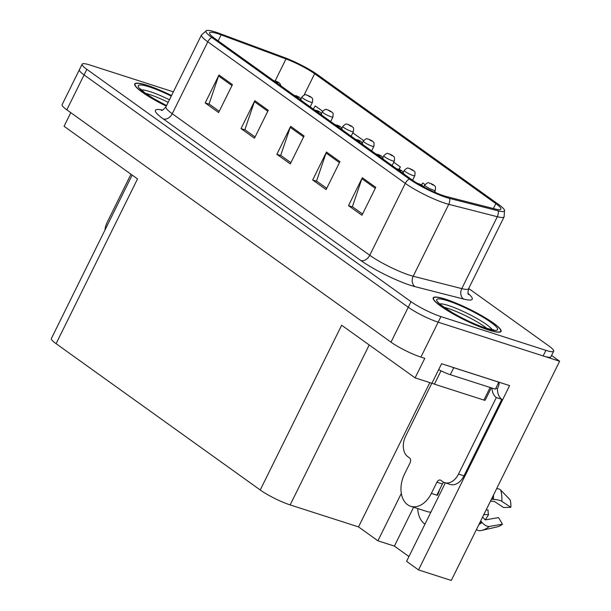 <?xml version="1.0" encoding="UTF-8"?>
<svg xmlns="http://www.w3.org/2000/svg" width="611" height="611" viewBox="0 0 611 611"><rect width="100%" height="100%" fill="white"/><g stroke="black" fill="none" stroke-linecap="round" stroke-linejoin="round"><path stroke-width="0.92" d="M424.966 524.139A25.227 17.184 107.8 0 1 424.737 523.986A25.227 17.184 107.8 0 1 417.718 508.543M401.328 493.421L377.911 540.804L358.52 526.903L290.156 504.923A23.653 3.697 -153.7 0 1 260.233 489.991L341.656 325.228L415.113 377.873L431.924 383.28L441.585 363.728L509.62 385.61L418.535 569.918L406.575 561.349L443.976 485.669A25.227 17.184 -72.2 0 0 445.228 482.843M260.233 489.991L56.09 343.68L137.521 178.924L64.071 126.286L70.8 112.668M173.364 91.849L89.893 65.003A23.653 3.697 26.3 0 0 82.126 64.155L62.116 104.649A23.653 3.697 26.3 0 0 66.828 109.827L391.002 342.152A23.653 3.697 26.3 0 0 420.926 357.084L424.775 358.321L415.113 377.873M66.828 109.827L84.081 74.916A23.653 3.697 26.3 0 1 79.369 69.738A23.653 3.697 26.3 0 0 84.081 74.916L408.255 307.249A23.653 3.697 26.3 0 0 438.179 322.18L559.63 361.238L551.565 355.457M559.63 361.238L451.285 580.45L418.535 569.918M56.09 343.68A23.653 3.697 -153.7 0 1 51.37 338.502L132.144 175.074M358.52 526.903L429.839 382.608M408.95 556.537L394.401 546.104L377.911 540.804M413.616 507.222L394.401 546.104M488.624 330.039A37.844 5.919 26.3 0 0 501.058 331.399A37.844 5.919 26.3 0 0 482.904 316.361A37.844 5.919 26.3 0 0 445.633 299.222A37.844 5.919 26.3 0 0 433.199 297.863A37.844 5.919 26.3 0 0 451.353 312.901A37.844 5.919 26.3 0 0 488.624 330.039M171.538 95.537A37.844 5.919 26.3 0 0 147.167 85.319A37.844 5.919 26.3 0 0 134.741 83.959A37.844 5.919 26.3 0 0 166.291 106.154M444.037 195.833A25.227 3.949 -153.7 0 1 412.12 179.901L214.606 38.348A25.227 3.949 -153.7 0 1 209.573 32.826A25.227 3.949 -153.7 0 1 221.129 34.873L285.994 58.954A25.227 3.949 -153.7 0 1 314.642 73.74L495.849 203.616A25.227 3.949 -153.7 0 1 500.883 209.138A25.227 3.949 -153.7 0 1 495.437 209.054L446.87 196.658A25.227 3.949 -153.7 0 1 444.037 195.833M446.336 197.483A29.282 4.583 26.3 0 0 449.627 198.438L498.194 210.841A29.282 4.583 26.3 0 0 504.518 210.138A29.282 4.583 26.3 0 0 498.675 204.525L317.468 74.649A29.282 4.583 26.3 0 0 284.214 57.48L219.349 33.406A29.282 4.583 26.3 0 0 206.571 30.55A29.282 4.583 26.3 0 0 211.78 37.439L409.294 178.992A29.282 4.583 26.3 0 0 446.336 197.483M82.126 64.155A23.653 3.697 26.3 0 0 86.846 69.333L84.081 74.916L408.255 307.249A23.653 3.697 26.3 0 0 438.179 322.18L543.141 355.938A23.653 3.697 26.3 0 0 550.908 356.786L553.673 351.203A23.653 3.697 26.3 0 0 548.953 346.025L468.698 288.499M219.242 111.309L209.046 104L218.578 75.993A6.309 4.514 -54.4 0 1 218.99 75L205.189 102.923L218.623 112.554L232.432 84.631L218.99 75M209.466 104.298L205.189 102.923M255.07 136.986L244.881 129.677L254.413 101.67A6.309 4.514 -54.4 0 1 254.825 100.678L241.024 128.6L254.459 138.231L268.26 110.308L254.825 100.678M245.294 129.975L241.024 128.6M362.56 214.026L352.371 206.717L361.895 178.702A6.309 4.514 -54.4 0 1 362.308 177.717L348.507 205.64L361.949 215.271L375.75 187.34L362.308 177.717M352.784 207.014L348.507 205.64M326.732 188.341L316.536 181.039L326.068 153.025A6.309 4.514 -54.4 0 1 326.48 152.032L312.679 179.962L326.114 189.593L339.915 161.663L326.48 152.032M316.956 181.337L312.679 179.962M290.905 162.663L280.709 155.362L290.24 127.348A6.309 4.514 -54.4 0 1 290.653 126.355L276.852 154.285L290.286 163.908L304.087 135.986L290.653 126.355M281.129 155.66L276.852 154.285M86.846 69.333L411.012 301.666A23.653 3.697 26.3 0 0 440.936 316.597L545.906 350.347A23.653 3.697 26.3 0 0 553.673 351.203M322.616 111.225L315.276 105.963L313.237 109.041M436.094 192.839L434.711 191.556M425.004 184.606L422.766 182.995L421.514 184.881M363.576 140.576L352.799 132.854M399.227 169.27L400.373 166.948L393.759 162.205M400.373 166.948L398.922 169.14M431.824 383.25L405.651 436.208A15.771 10.738 107.8 0 0 407.705 456.585L409.5 457.876A3.941 2.688 107.8 0 1 410.012 462.97L404.49 474.136A23.653 16.107 -72.2 0 0 407.575 504.709A23.653 16.107 -72.2 0 0 410.691 506.282A23.653 16.107 -72.2 0 0 431.366 493.398L436.888 482.224A3.941 2.688 107.8 0 1 440.332 480.078A3.941 2.688 107.8 0 1 440.852 480.338L442.639 481.628A15.771 10.738 107.8 0 0 444.716 482.675L450.208 484.439A15.771 10.738 107.8 0 0 463.993 475.847L458.502 474.083A15.771 10.738 107.8 0 1 444.716 482.675M430.908 512.117A23.653 16.107 107.8 0 1 427.173 511.583L410.691 506.282M480.567 521.206L480.865 521.305A0.787 0.405 -128.7 0 1 481.338 521.649L482.041 522.458A8.676 4.422 51.3 0 0 489.365 526.461L502.463 524.215L498.568 517.609L485.47 519.862A0.787 0.405 -128.7 0 1 484.806 519.495L484.103 518.686A8.676 4.422 51.3 0 0 482.575 517.143M490.511 501.089A8.676 2.116 -175.7 0 0 492.703 501.287L494.528 501.524L503.556 507.52L510.827 507.298L501.799 501.303A8.676 2.116 -175.7 0 0 493.436 499.401L491.473 499.141M439.653 489.51A23.653 16.107 107.8 0 1 437.407 495.338L436.941 495.002M431.366 493.398L437.407 495.338M486.211 509.78L488.128 510.124A10.815 7.37 -72.2 0 0 488.579 514.645L483.828 514.607M484.576 519.228L485.714 519.243L488.579 514.645M476.465 529.508A8.676 5.988 -99.6 0 0 480.368 530.676A8.676 5.988 -99.6 0 0 480.597 530.631A26.968 18.368 -72.2 0 0 481.437 530.47L497.133 526.903A18.131 12.35 -72.2 0 0 502.463 524.215M510.827 507.298A18.131 12.35 -72.2 0 0 510.063 499.722L500.661 490.037A8.676 4.56 -17.3 0 0 496.682 488.601M499.011 382.196A7.882 5.636 -54.4 0 1 498.095 387.214L497.407 388.611A15.771 10.738 -72.2 0 0 501.814 399.334L463.993 475.847M443.762 482.293A3.941 2.688 -72.2 0 0 442.379 483.996L436.888 482.224M436.865 495.162L442.379 483.996M501.814 399.334L496.315 397.57L458.502 474.083M496.315 397.57A15.771 10.738 107.8 0 1 491.939 388.069M498.675 382.089A15.771 2.467 26.3 0 0 498.82 382.188L453.759 367.7A15.771 2.467 -153.7 0 1 451.728 366.99M438.652 369.663A15.771 2.467 26.3 0 0 450.307 374.68L495.368 389.169L498.82 382.188M497.407 388.611L495.888 388.122M433.673 184.957A3.941 2.704 124.9 0 0 433.589 184.896A3.941 2.704 124.9 0 0 433.062 184.637L430.618 183.43L432.855 185.034L433.153 184.705L431.03 183.88L433.062 184.637M433.153 184.705A3.941 2.933 -53.5 0 1 433.772 185.026C434.742 186.798 435.941 184.644 435.307 190.342A5.911 0.924 -153.7 0 1 433.367 190.128A5.911 0.924 -153.7 0 1 427.547 187.455A5.911 0.924 -153.7 0 1 424.706 185.102C429.334 180.734 428.502 183.697 430.098 183.17L433.589 184.896M413.196 170.286A3.941 2.704 124.9 0 0 413.112 170.217A3.941 2.704 124.9 0 0 412.578 169.965L410.141 168.751L412.379 170.362L412.677 170.034L410.554 169.209L412.578 169.965M412.677 170.034A3.941 2.933 -53.5 0 1 413.296 170.354C414.266 172.126 415.465 169.965 414.831 175.67A5.911 0.924 -153.7 0 1 412.891 175.456A5.911 0.924 -153.7 0 1 407.071 172.776A5.911 0.924 -153.7 0 1 404.23 170.423C408.858 166.055 408.026 169.026 409.622 168.491L413.112 170.217M392.72 155.606A3.941 2.704 124.9 0 0 392.636 155.545A3.941 2.704 124.9 0 0 392.102 155.286L389.658 154.079L391.903 155.683L392.201 155.354L390.078 154.53L392.102 155.286M392.201 155.354A3.941 2.933 -53.5 0 1 392.82 155.675C393.79 157.447 394.989 155.293 394.355 160.991A5.911 0.924 -153.7 0 1 392.415 160.777A5.911 0.924 -153.7 0 1 386.587 158.104A5.911 0.924 -153.7 0 1 383.754 155.752C388.382 151.383 387.55 154.346 389.146 153.819L392.636 155.545M372.244 140.935A3.941 2.704 124.9 0 0 372.152 140.866A3.941 2.704 124.9 0 0 371.625 140.614L369.181 139.4L371.427 141.011L371.725 140.683L369.594 139.858L371.625 140.614M371.725 140.683A3.941 2.933 -53.5 0 1 372.343 141.004C373.313 142.775 374.512 140.614 373.879 146.319A5.911 0.924 -153.7 0 1 371.939 146.105A5.911 0.924 -153.7 0 1 366.111 143.425A5.911 0.924 -153.7 0 1 363.278 141.072C367.906 136.704 367.074 139.675 368.67 139.14L372.152 140.866M422.17 185.309A3.941 2.704 124.9 0 0 422.079 185.248A3.941 2.704 124.9 0 0 421.552 184.988L419.108 183.781L421.346 185.385L421.651 185.057L419.52 184.232L421.552 184.988M421.651 185.057A3.941 2.933 -53.5 0 1 422.27 185.377L423.675 186.905M401.687 170.637A3.941 2.704 124.9 0 0 401.603 170.568A3.941 2.704 124.9 0 0 401.076 170.316L398.632 169.11L400.869 170.713L401.175 170.385L399.044 169.56L401.076 170.316M401.175 170.385A3.941 2.933 -53.5 0 1 401.794 170.706L403.1 172.065L403.726 173.891M381.211 155.958A3.941 2.704 124.9 0 0 381.127 155.897A3.941 2.704 124.9 0 0 380.6 155.637L378.156 154.43L380.393 156.034L380.699 155.706L378.568 154.881L380.6 155.637M380.699 155.706A3.941 2.933 -53.5 0 1 381.317 156.026L382.623 157.386L383.25 159.219M360.734 141.286A3.941 2.704 124.9 0 0 360.65 141.217A3.941 2.704 124.9 0 0 360.123 140.965L357.679 139.759L359.917 141.362L360.223 141.034L358.092 140.209L360.123 140.965M360.223 141.034A3.941 2.933 -53.5 0 1 360.834 141.355L362.147 142.714L362.774 144.54M443.976 307.249A29.175 4.567 -153.7 0 1 447.794 308.341A29.175 4.567 -153.7 0 1 487.059 328.542M488.403 329.879A37.454 5.858 -153.7 0 1 451.514 312.924A37.454 5.858 -153.7 0 1 433.558 298.038A37.454 5.858 -153.7 0 1 445.854 299.382A37.454 5.858 -153.7 0 1 482.743 316.338A37.454 5.858 -153.7 0 1 500.707 331.223A37.454 5.858 -153.7 0 1 488.403 329.879M431.992 383.15A3.941 0.619 26.3 0 0 434.429 384.159L483.889 400.068A3.941 0.619 26.3 0 0 485.187 400.213L491.29 387.863M104.939 230.118A15.771 10.738 107.8 0 1 107.192 222.305L130.953 174.219M145.51 93.346A29.175 4.567 -153.7 0 1 149.336 94.43A29.175 4.567 -153.7 0 1 168.178 102.343M166.322 106.1A37.454 5.858 -153.7 0 1 135.092 84.135A37.454 5.858 -153.7 0 1 147.396 85.479A37.454 5.858 -153.7 0 1 171.515 95.599M351.768 126.256A3.941 2.704 124.9 0 0 351.676 126.194A3.941 2.704 124.9 0 0 351.149 125.935L348.705 124.728L350.951 126.332L351.249 126.003L349.118 125.179L351.149 125.935M351.249 126.003A3.941 2.933 -53.5 0 1 351.867 126.324C352.837 128.096 354.036 125.942 353.402 131.64A5.911 0.924 -153.7 0 1 351.462 131.426A5.911 0.924 -153.7 0 1 345.635 128.753A5.911 0.924 -153.7 0 1 342.802 126.401C347.43 122.032 346.597 124.995 348.186 124.468L351.676 126.194M331.292 111.584A3.941 2.704 124.9 0 0 331.2 111.515A3.941 2.704 124.9 0 0 330.673 111.263L328.229 110.049L330.467 111.66L330.772 111.332L328.642 110.507L330.673 111.263M330.772 111.332A3.941 2.933 -53.5 0 1 331.391 111.653C332.361 113.425 333.56 111.263 332.926 116.968A5.911 0.924 -153.7 0 1 330.986 116.754A5.911 0.924 -153.7 0 1 325.159 114.074A5.911 0.924 -153.7 0 1 322.325 111.721C326.954 107.353 326.121 110.324 327.71 109.789L331.2 111.515M310.816 96.905A3.941 2.704 124.9 0 0 310.724 96.844A3.941 2.704 124.9 0 0 310.197 96.584L307.753 95.377L309.991 96.981L310.296 96.653L308.165 95.828L310.197 96.584M310.296 96.653A3.941 2.933 -53.5 0 1 310.915 96.973C311.885 98.745 313.084 96.591 312.45 102.289A5.911 0.924 -153.7 0 1 310.51 102.075A5.911 0.924 -153.7 0 1 304.683 99.402A5.911 0.924 -153.7 0 1 301.849 97.05C306.478 92.681 305.645 95.644 307.234 95.117L310.724 96.844M340.258 126.607A3.941 2.704 124.9 0 0 340.174 126.546A3.941 2.704 124.9 0 0 339.647 126.286L337.203 125.079L339.441 126.683L339.747 126.355L337.616 125.53L339.647 126.286M339.747 126.355A3.941 2.933 -53.5 0 1 340.358 126.676L341.671 128.035L342.297 129.868M319.782 111.935A3.941 2.704 124.9 0 0 319.698 111.866A3.941 2.704 124.9 0 0 319.171 111.614L316.727 110.408L318.965 112.012L319.263 111.683L317.14 110.858L319.171 111.614M319.263 111.683A3.941 2.933 -53.5 0 1 319.881 112.004L321.195 113.363L321.821 115.189M299.306 97.256A3.941 2.704 124.9 0 0 299.222 97.195A3.941 2.704 124.9 0 0 298.695 96.935L296.251 95.728L298.489 97.332L298.787 97.004L296.663 96.179L298.695 96.935M298.787 97.004A3.941 2.933 -53.5 0 1 299.405 97.325L300.719 98.684L301.338 100.517M278.83 82.584A3.941 2.704 124.9 0 0 278.746 82.516A3.941 2.704 124.9 0 0 278.211 82.264L275.775 81.057L278.013 82.661L278.31 82.332L276.187 81.507L278.211 82.264M278.31 82.332A3.941 2.933 -53.5 0 1 278.929 82.653L280.243 84.013L280.861 85.838M420.926 357.084L440.936 316.597M391.002 342.152L411.012 301.666M290.156 504.923L369.204 344.971M468.118 293.479A39.425 6.163 -153.7 0 1 463.688 299.077L415.121 286.674A39.425 6.163 -153.7 0 1 360.818 260.5L163.305 118.946A7.882 5.636 125.6 0 0 172.256 113.73L369.762 255.283A31.535 4.934 26.3 0 0 409.66 275.194A31.535 4.934 26.3 0 0 413.204 276.225L461.771 288.621A31.535 4.934 26.3 0 0 468.584 288.728C467.835 292.57 467.835 294.51 468.584 294.548M163.305 118.946A39.425 6.163 -153.7 0 1 162.473 110.087M165.963 106.826A31.535 4.934 26.3 0 0 172.256 113.73L207.793 41.823A31.535 4.934 -153.7 0 1 201.5 34.919L165.963 106.826C163.381 109.743 161.839 110.927 161.335 110.362M504.518 210.138L504.121 216.821A31.535 4.934 -153.7 0 1 497.308 216.714L448.749 204.318A31.535 4.934 -153.7 0 1 445.198 203.287A31.535 4.934 -153.7 0 1 405.307 183.376A7.882 5.636 -54.4 0 1 409.294 178.992M449.627 198.438A7.882 6.27 -75.7 0 1 448.749 204.318L413.204 276.225A7.882 6.27 104.3 0 0 415.121 286.674M463.688 299.077A7.882 6.27 104.3 0 1 461.771 288.621L497.308 216.714A7.882 6.27 -75.7 0 0 498.194 210.841M211.78 37.439A7.882 5.636 125.6 0 0 207.793 41.823L405.307 183.376L369.762 255.283A7.882 5.636 125.6 0 1 360.818 260.5M545.906 350.347L543.141 355.938M314.642 73.74L304.11 95.049M285.994 58.954L275.21 80.774M221.129 34.873L218.15 40.891M495.849 203.616L493.413 208.542M290.24 127.348L303.621 136.933M326.068 153.025L339.449 162.618M361.895 178.702L375.276 188.295M254.413 101.67L267.786 111.255M218.578 75.993L231.959 85.578M480.299 521.741A23.653 16.107 -72.2 0 0 480.865 521.305M491.771 499.24A23.653 16.107 -72.2 0 0 491.817 498.439M480.368 530.676L481.437 530.47A26.968 18.368 -72.2 0 0 489.365 526.461M501.799 501.303A26.968 18.368 -72.2 0 0 500.661 490.037M478.917 524.543A24.715 16.833 -72.2 0 0 482.041 522.458M493.436 499.401A24.715 16.833 -72.2 0 0 493.467 495.109M479.788 522.787A23.913 16.291 -72.2 0 0 481.338 521.649M492.367 499.34A23.913 16.291 -72.2 0 0 492.451 497.155M450.307 374.68L453.759 367.7M439.813 303.888A29.985 4.689 -153.7 0 1 448.55 305.561A29.985 4.689 -153.7 0 1 475.358 317.598A29.985 4.689 -153.7 0 1 492.26 329.803M486.387 328.435A33.903 5.3 -153.7 0 1 443.502 307.028A33.903 5.3 -153.7 0 1 447.871 300.826A33.903 5.3 -153.7 0 1 490.763 322.226A33.903 5.3 -153.7 0 1 486.387 328.435M483.889 400.068L490.114 387.481M434.429 384.159L441.012 370.839M141.347 89.977A29.985 4.689 -153.7 0 1 150.085 91.658A29.985 4.689 -153.7 0 1 169.446 99.784M166.566 105.604A33.903 5.3 -153.7 0 1 139.614 88.587A33.903 5.3 -153.7 0 1 149.412 86.922A33.903 5.3 -153.7 0 1 171.263 96.095M206.571 30.55L201.5 34.919M504.121 216.821L468.584 288.728M423.79 186.966L424.706 185.102M434.429 192.121L435.307 190.342M403.275 172.363L404.23 170.423M412.578 180.23L414.831 175.67M382.799 157.691L383.754 155.752M392.102 165.558L394.355 160.991M362.323 143.012L363.278 141.072M371.625 150.886L373.879 146.319M417.198 183.231L422.079 185.248M396.264 168.544L401.603 170.568M375.788 153.865L381.127 155.897M355.312 139.193L360.65 141.217M438.69 302.605C437.438 302.529 441.944 305.844 452.201 312.549C464.062 319.4 475.289 324.609 485.867 328.168L493.955 329.917M433.558 298.038L433.176 298.802M500.707 331.223L500.325 331.987M140.225 88.702L145.105 93.048L153.743 98.646L166.589 105.558M135.092 84.135L134.718 84.898M341.847 128.341L342.802 126.401M351.149 136.207L353.402 131.64M321.371 113.661L322.325 111.721M330.673 121.536L332.926 116.968M300.887 98.99L301.849 97.05M310.189 106.856L312.45 102.289M334.836 124.514L340.174 126.546M314.352 109.843L319.698 111.866M293.876 95.163L299.222 97.195M273.4 80.492L278.746 82.516"/></g></svg>
